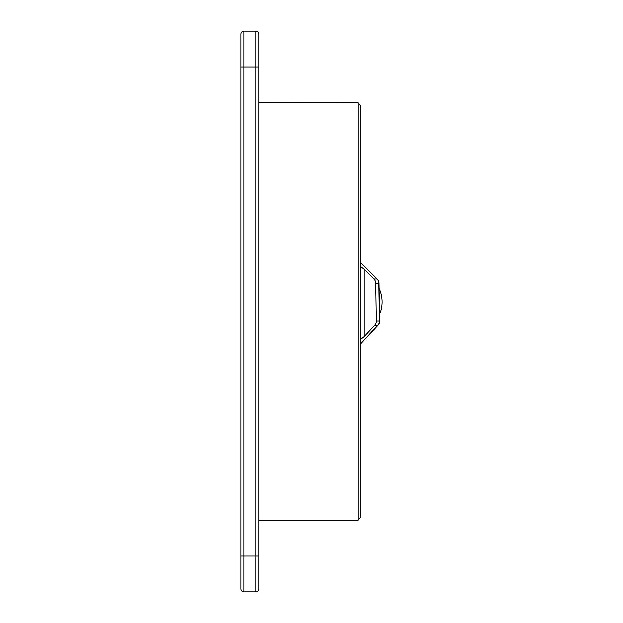 <?xml version="1.0" encoding="UTF-8"?>
<svg xmlns="http://www.w3.org/2000/svg" width="623" height="623" viewBox="0 0 623 623"><rect width="100%" height="100%" fill="white"/><g stroke="black" fill="none" stroke-linecap="round" stroke-linejoin="round"><path stroke-width="0.93" d="M258.919 66.941L258.919 34.133A2.983 2.983 0 0 0 255.936 31.15A2.983 2.983 0 0 1 258.919 34.133A2.983 2.983 0 0 0 255.936 31.15L244.006 31.15A2.983 2.983 0 0 0 241.023 34.133L241.023 588.867A2.983 2.983 0 0 0 244.006 591.85L255.936 591.85A2.983 2.983 0 0 0 258.919 588.867L258.919 66.941L255.936 66.941L255.936 556.059L258.919 556.059M258.919 563.519L258.919 588.867M258.919 520.275L357.337 520.275L358.108 520.166L360.32 517.292L360.32 105.708L358.108 102.834L358.108 520.166M360.32 339.628L364.073 336.646L364.073 269.183L360.32 266.403M258.919 102.725L358.108 102.834M379.415 314.506A31.314 30.247 -90 0 0 381.977 301.89A31.314 30.247 -90 0 0 378.979 288.293M377.219 279.26A5.965 1.114 135 0 0 377.149 279.026A5.965 1.114 135 0 0 376.931 278.956A5.965 5.763 90 0 1 378.691 283.146L379.321 321.11A5.965 5.763 90 0 1 377.702 325.354A5.965 1.075 43 0 0 377.92 325.276A5.965 1.075 43 0 0 377.982 325.035M379.524 321.11L378.893 283.146M364.073 269.183L373.839 278.956A5.965 5.763 90 0 1 375.599 283.146L376.23 321.11A5.965 5.763 90 0 1 374.618 325.354L364.073 336.646M241.023 588.867L241.023 576.345M255.936 591.85L255.936 556.059L241.023 556.059L241.023 478.519M241.023 144.481L241.023 66.941L255.936 66.941L255.936 31.15A2.983 2.983 0 0 1 258.919 34.133M244.006 31.15A2.983 2.983 0 0 0 241.023 34.133A2.983 2.983 0 0 1 244.006 31.15L244.006 591.85M241.023 126.586L241.023 496.414M374.618 325.354L377.702 325.354L360.32 343.982M379.321 321.11L376.23 321.11M375.599 283.146L378.691 283.146M360.32 262.345L376.931 278.956L373.839 278.956M360.32 344.137L377.92 325.276A5.965 5.965 0 0 0 379.524 321.047M378.893 283.083A5.965 5.965 0 0 0 377.149 279.026L360.32 262.197"/></g></svg>
